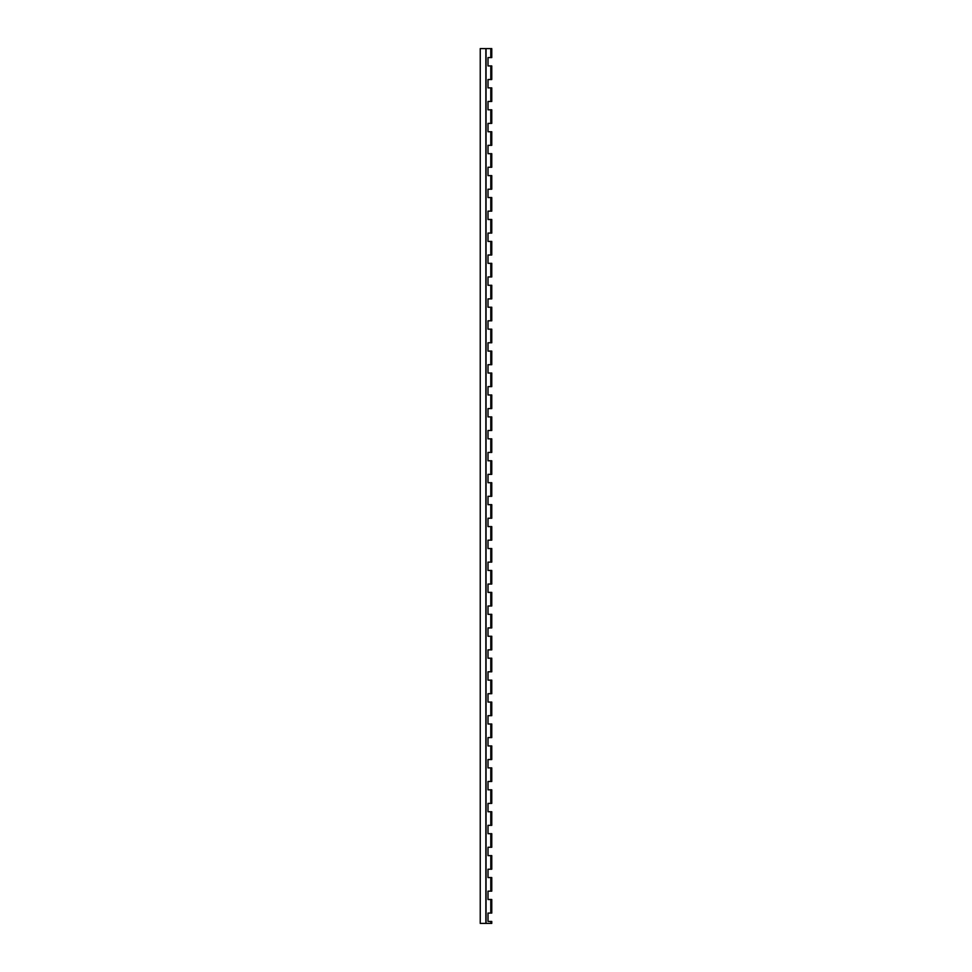 <?xml version="1.0" encoding="UTF-8"?>
<svg xmlns="http://www.w3.org/2000/svg" width="972" height="972" viewBox="0 0 972 972"><rect width="100%" height="100%" fill="white"/><g stroke="black" fill="none" stroke-linecap="round" stroke-linejoin="round"><path stroke-width="1.46" d="M490.69 855.615L487.993 855.615L487.993 847.28L490.69 847.28M485.866 923.4L485.866 48.6L480.241 48.6L480.241 923.4L491.759 923.4L491.759 921.432L487.993 921.432L487.993 913.085L491.759 913.085L491.759 899.489L487.993 899.489L487.993 891.154L491.759 891.154L491.759 877.558L487.993 877.558L487.993 869.223L491.759 869.223L491.759 855.615L487.993 855.615L487.993 847.28L491.759 847.28L491.759 833.684L487.993 833.684L487.993 825.35L491.759 825.35L491.759 811.742L487.993 811.742L487.993 803.407L491.759 803.407L491.759 789.811L487.993 789.811L487.993 781.476L491.759 781.476L491.759 767.88L487.993 767.88L487.993 759.545L491.759 759.545L491.759 745.937L487.993 745.937L487.993 737.602L491.759 737.602L491.759 724.006L487.993 724.006L487.993 715.671L491.759 715.671L491.759 702.063L487.993 702.063L487.993 693.729L491.759 693.729L491.759 680.133L487.993 680.133L487.993 671.798L491.759 671.798L491.759 658.202L487.993 658.202L487.993 649.855L491.759 649.855L491.759 636.259L487.993 636.259L487.993 627.924L491.759 627.924L491.759 614.328L487.993 614.328L487.993 605.993L491.759 605.993L491.759 592.385L487.993 592.385L487.993 584.051L491.759 584.051L491.759 570.455L487.993 570.455L487.993 562.12L491.759 562.12L491.759 548.512L487.993 548.512L487.993 540.177L491.759 540.177L491.759 526.581L487.993 526.581L487.993 518.246L491.759 518.246L491.759 504.65L487.993 504.65L487.993 496.315L490.69 496.315M490.69 877.558L487.993 877.558L487.993 869.223L490.69 869.223M490.69 921.432L487.993 921.432L487.993 913.085L490.69 913.085M490.69 833.684L487.993 833.684L487.993 825.35L490.69 825.35M490.69 789.811L487.993 789.811L487.993 781.476L490.69 781.476M490.69 745.937L487.993 745.937L487.993 737.602L490.69 737.602M490.69 680.133L487.993 680.133L487.993 671.798L490.69 671.798M490.69 636.259L487.993 636.259L487.993 627.924L490.69 627.924M490.69 504.65L487.993 504.65L487.993 496.315L491.759 496.315L491.759 482.707L487.993 482.707L487.993 474.372L491.759 474.372L491.759 460.777L487.993 460.777L487.993 452.442L491.759 452.442L491.759 438.834L487.993 438.834L487.993 430.499L491.759 430.499L491.759 416.903L487.993 416.903L487.993 408.568L491.759 408.568L491.759 394.972L487.993 394.972L487.993 386.625L491.759 386.625L491.759 373.029L487.993 373.029L487.993 364.694L491.759 364.694L491.759 351.099L487.993 351.099L487.993 342.764L491.759 342.764L491.759 329.156L487.993 329.156L487.993 320.821L491.759 320.821L491.759 307.225L487.993 307.225L487.993 298.89L491.759 298.89L491.759 285.282L487.993 285.282L487.993 276.947L491.759 276.947L491.759 263.351L487.993 263.351L487.993 255.016L491.759 255.016L491.759 241.421L487.993 241.421L487.993 233.086L491.759 233.086L491.759 219.478L487.993 219.478L487.993 211.143L491.759 211.143L491.759 197.547L487.993 197.547L487.993 189.212L491.759 189.212L491.759 175.604L487.993 175.604L487.993 167.269L491.759 167.269L491.759 153.673L487.993 153.673L487.993 145.338L491.759 145.338L491.759 131.742L487.993 131.742L487.993 123.395L491.759 123.395L491.759 109.8L487.993 109.8L487.993 101.465L491.759 101.465L491.759 87.869L487.993 87.869L487.993 79.534L491.759 79.534L491.759 65.926L487.993 65.926L487.993 57.591L491.759 57.591L491.759 48.6L490.787 48.6L490.787 57.591M490.69 307.225L487.993 307.225L487.993 298.89L490.69 298.89M490.69 614.328L487.993 614.328L487.993 605.993L490.69 605.993M490.69 263.351L487.993 263.351L487.993 255.016L490.69 255.016M490.69 373.029L487.993 373.029L487.993 364.694L490.69 364.694M490.69 219.478L487.993 219.478L487.993 211.143L490.69 211.143M490.69 570.455L487.993 570.455L487.993 562.12L490.69 562.12M490.69 175.604L487.993 175.604L487.993 167.269L490.69 167.269M490.69 416.903L487.993 416.903L487.993 408.568L490.69 408.568M490.69 131.742L487.993 131.742L487.993 123.395L490.69 123.395M490.69 438.834L487.993 438.834L487.993 430.499L490.69 430.499M490.69 87.869L487.993 87.869L487.993 79.534L490.69 79.534M490.69 526.581L487.993 526.581L487.993 518.246L490.69 518.246M490.69 65.926L487.993 65.926L487.993 57.591L490.69 57.591M487.993 921.432L487.993 913.085L487.993 921.432M487.993 65.926L487.993 57.591L487.993 65.926M487.993 87.869L487.993 79.534L487.993 87.869M490.69 109.8L487.993 109.8L487.993 101.465L490.69 101.465M487.993 877.558L487.993 869.223L487.993 877.558M487.993 109.8L487.993 101.465L487.993 109.8M487.993 131.742L487.993 123.395L487.993 131.742M490.69 153.673L487.993 153.673L487.993 145.338L490.69 145.338M487.993 833.684L487.993 825.35L487.993 833.684M487.993 153.673L487.993 145.338L487.993 153.673M487.993 175.604L487.993 167.269L487.993 175.604M490.69 197.547L487.993 197.547L487.993 189.212L490.69 189.212M487.993 789.811L487.993 781.476L487.993 789.811M487.993 197.547L487.993 189.212L487.993 197.547M487.993 219.478L487.993 211.143L487.993 219.478M490.69 241.421L487.993 241.421L487.993 233.086L490.69 233.086M487.993 745.937L487.993 737.602L487.993 745.937M487.993 241.421L487.993 233.086L487.993 241.421M487.993 263.351L487.993 255.016L487.993 263.351M490.69 285.282L487.993 285.282L487.993 276.947L490.69 276.947M487.993 285.282L487.993 276.947L487.993 285.282M490.69 329.156L487.993 329.156L487.993 320.821L490.69 320.821M487.993 680.133L487.993 671.798L487.993 680.133M490.69 351.099L487.993 351.099L487.993 342.764L490.69 342.764M487.993 307.225L487.993 298.89L487.993 307.225M490.69 394.972L487.993 394.972L487.993 386.625L490.69 386.625M487.993 329.156L487.993 320.821L487.993 329.156M490.69 460.777L487.993 460.777L487.993 452.442L490.69 452.442M487.993 636.259L487.993 627.924L487.993 636.259M490.69 548.512L487.993 548.512L487.993 540.177L490.69 540.177M487.993 351.099L487.993 342.764L487.993 351.099M490.69 592.385L487.993 592.385L487.993 584.051L490.69 584.051M487.993 614.328L487.993 605.993L487.993 614.328M490.69 658.202L487.993 658.202L487.993 649.855L490.69 649.855M487.993 373.029L487.993 364.694L487.993 373.029M487.993 658.202L487.993 649.855L487.993 658.202M487.993 592.385L487.993 584.051L487.993 592.385M490.69 702.063L487.993 702.063L487.993 693.729L490.69 693.729M487.993 394.972L487.993 386.625L487.993 394.972M487.993 702.063L487.993 693.729L487.993 702.063M487.993 570.455L487.993 562.12L487.993 570.455M490.69 724.006L487.993 724.006L487.993 715.671L490.69 715.671M487.993 416.903L487.993 408.568L487.993 416.903M487.993 724.006L487.993 715.671L487.993 724.006M487.993 548.512L487.993 540.177L487.993 548.512M490.69 767.88L487.993 767.88L487.993 759.545L490.69 759.545M487.993 438.834L487.993 430.499L487.993 438.834M487.993 767.88L487.993 759.545L487.993 767.88M487.993 526.581L487.993 518.246L487.993 526.581M490.69 811.742L487.993 811.742L487.993 803.407L490.69 803.407M487.993 460.777L487.993 452.442L487.993 460.777M487.993 811.742L487.993 803.407L487.993 811.742M490.69 899.489L487.993 899.489L487.993 891.154L490.69 891.154M487.993 504.65L487.993 496.315L487.993 504.65M487.993 899.489L487.993 891.154L487.993 899.489M490.69 482.707L487.993 482.707L487.993 474.372L490.69 474.372M487.993 855.615L487.993 847.28L487.993 855.615M487.993 482.707L487.993 474.372L487.993 482.707M486.036 923.4L486.036 48.6L490.787 48.6M490.787 855.615L490.787 869.223M490.787 833.684L490.787 847.28M490.787 811.742L490.787 825.35M490.787 789.811L490.787 803.407M490.787 767.88L490.787 781.476M490.787 745.937L490.787 759.545M490.787 724.006L490.787 737.602M490.787 702.063L490.787 715.671M490.787 680.133L490.787 693.729M490.787 658.202L490.787 671.798M490.787 636.259L490.787 649.855M490.787 614.328L490.787 627.924M490.787 592.385L490.787 605.993M490.787 570.455L490.787 584.051M490.787 548.512L490.787 562.12M490.787 526.581L490.787 540.177M490.787 504.65L490.787 518.246M490.787 482.707L490.787 496.315M490.787 460.777L490.787 474.372M490.787 438.834L490.787 452.442M490.787 416.903L490.787 430.499M490.787 394.972L490.787 408.568M490.787 373.029L490.787 386.625M490.787 351.099L490.787 364.694M490.787 329.156L490.787 342.764M490.787 307.225L490.787 320.821M490.787 285.282L490.787 298.89M490.787 263.351L490.787 276.947M490.787 241.421L490.787 255.016M490.787 219.478L490.787 233.086M490.787 197.547L490.787 211.143M490.787 175.604L490.787 189.212M490.787 153.673L490.787 167.269M490.787 131.742L490.787 145.338M490.787 109.8L490.787 123.395M490.787 87.869L490.787 101.465M490.787 65.926L490.787 79.534M490.787 921.432L490.787 923.4M490.787 899.489L490.787 913.085M490.787 877.558L490.787 891.154"/></g></svg>
